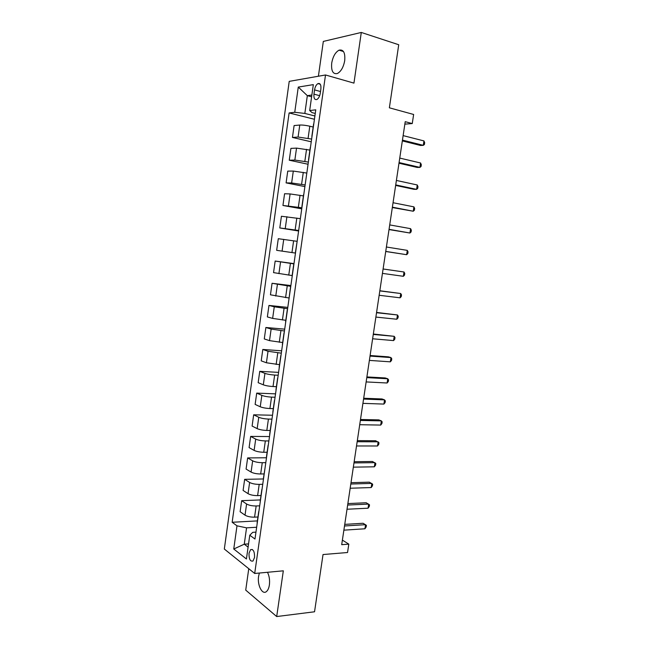 <?xml version="1.0" encoding="UTF-8"?>
<svg xmlns="http://www.w3.org/2000/svg" width="649" height="649" viewBox="0 0 649 649"><rect width="100%" height="100%" fill="white"/><g stroke="black" fill="none" stroke-linecap="round" stroke-linejoin="round"><path stroke-width="0.97" d="M259.373 573.043L258.594 576.288C257.118 584.992 262.269 595.263 266.431 591.572C267.907 590.339 268.897 588.14 269.384 584.96C269.943 580.198 269.311 575.971 267.493 572.288M344.716 60.592C345.325 52.683 343.435 49.21 339.054 50.168C335.355 52.253 332.905 56.568 331.704 63.131C331.087 71.033 333.002 74.489 337.448 73.491C341.074 71.431 343.499 67.131 344.716 60.592M254.546 557.467C254.651 551.593 253.337 548.989 250.603 549.638L249.029 553.208C248.908 559.057 250.222 561.669 252.98 561.028L254.546 557.467M248.762 568.694L245.728 590.119L276.693 616.55L314.538 611.78L323.032 554.546L347.548 552.518L348.813 544.138L342.388 540.114M289.219 81.368L224.327 549.038L254.7 573.473L325.514 74.976L289.219 81.368M325.514 74.976L353.948 83.121L361.29 32.45L323.324 41.422L318.399 76.225M361.29 32.45L398.729 44.74L389.368 107.807L413.632 114.467L412.261 123.561L405.219 121.679L341.699 544.681L348.813 544.138M314.554 89.903L313.954 94.146C313.654 98.299 314.643 100.084 316.923 99.475C318.602 98.421 319.73 96.336 320.281 93.221L320.89 88.929C321.19 84.784 320.208 83.007 317.961 83.599C316.25 84.662 315.114 86.763 314.554 89.903L320.525 91.525M311.869 95.014L307.334 95.663L304.835 113.429L294.751 112.285L289.113 112.942L232.155 522.275L257.402 520.904M294.751 112.285L298.272 87.08L313.329 84.63L309.678 110.541L312.055 112.618L315.26 113.429M255.966 532.131L252.745 532.334L249.776 535.222L254.984 539.043L315.771 109.835L309.678 110.541M249.776 535.222L246.425 558.992L233.754 549.005L236.99 525.828L232.155 522.275M276.693 616.55L283.321 570.82L254.7 573.473M404.854 124.137L412.261 123.561M311.609 96.806L307.334 95.663L298.272 87.08M248.551 543.903L244.259 544.203L248.096 547.123M314.895 115.968L304.835 113.429M313.167 127.034L309.8 126.206C305.793 125.314 302.45 124.924 299.765 125.038L294.102 125.565L292.448 137.442L311.236 141.806M311.625 139.073L298.086 137.044L292.448 137.442M309.906 150.089L296.528 148.11L290.914 148.386L289.259 160.214L308.064 164.246M308.372 162.072L294.857 160.06L289.259 160.214M306.653 173.04L293.307 171.068L287.742 171.109L286.095 182.888L304.9 186.596M305.127 184.965L291.636 182.969L286.095 182.888M303.416 195.893L290.103 193.937L284.578 193.735L282.94 205.465L301.744 208.848M301.899 207.769L282.94 205.465M300.195 218.648L281.423 216.263L279.792 227.945L298.605 231.012M298.686 230.468L279.792 227.945M296.991 241.306L278.291 238.702L276.661 250.327L282.08 251.122L283.727 239.376M295.482 253.078L282.08 251.122M293.948 263.892L275.168 261.044L293.989 263.632M292.139 275.565L273.545 272.621L275.168 261.044M290.768 286.355L272.061 283.288L290.882 285.56M288.967 297.98L270.446 294.816L272.061 283.288M287.604 308.721L274.267 306.799L268.962 305.436L287.791 307.399M285.803 320.298L272.637 318.399L267.356 316.923L268.962 305.436M284.449 330.998L271.136 329.084L265.879 327.494L284.708 329.148M282.656 342.526L269.513 340.636L264.281 338.932L265.879 327.494M281.309 353.17L268.021 351.271L262.804 349.462L281.642 350.809M279.524 364.657L266.414 362.775L261.214 360.852L262.804 349.462M278.178 375.252L274.649 375.065C270.649 374.781 267.412 374.213 264.922 373.37L259.746 371.333L278.591 372.38M276.401 386.69L273.026 386.544C269.027 386.285 265.798 385.709 263.316 384.825L258.164 382.675L259.746 371.333M275.062 397.245L271.533 397.115C267.534 396.88 264.305 396.304 261.839 395.371L256.704 393.116L275.549 393.854M273.294 408.635L269.919 408.546C265.92 408.335 262.699 407.75 260.241 406.777L255.13 404.408L256.704 393.116M271.963 419.14L268.426 419.067C264.435 418.889 261.214 418.289 258.764 417.283L253.67 414.808L272.515 415.246M270.203 430.49L266.82 430.449C262.829 430.295 259.616 429.695 257.166 428.632L252.104 426.052L253.67 414.808M268.881 440.947L265.344 440.931C261.352 440.801 258.14 440.192 255.698 439.097L250.652 436.412L269.497 436.55M267.12 452.248L263.737 452.264C259.746 452.158 256.542 451.542 254.116 450.406L249.086 447.607L250.652 436.412M265.806 462.656L262.261 462.696C258.278 462.623 255.073 461.999 252.656 460.822L247.65 457.918L266.496 457.764M264.054 473.916L260.671 473.981C256.679 473.932 253.483 473.299 251.074 472.083L246.085 469.065L247.65 457.918M262.74 484.284L259.202 484.381C255.211 484.349 252.023 483.708 249.622 482.458L244.649 479.335L263.34 478.97L265.181 467.077M260.995 495.495L257.612 495.617C253.629 495.617 250.441 494.968 248.048 493.67L243.099 490.441L244.649 479.335M259.689 505.814L256.152 505.969C252.169 505.993 248.981 505.336 246.596 503.997L241.671 500.671L260.363 499.941M257.953 516.977L254.57 517.156C250.587 517.204 247.407 516.539 245.03 515.168L240.122 511.728L241.671 500.671M256.655 527.256L246.555 527.848L244.259 544.203L233.754 549.005M289.113 112.942L314.432 119.27M312.039 136.176L311.974 136.59M307.099 171.052L305.338 183.497M300.479 217.813L298.751 229.989M297.185 241.039L295.327 253.053M288.959 299.124L290.501 287.118M277.748 378.286L277.813 377.856M274.559 400.814L274.632 400.303M271.387 423.245L271.469 422.653M268.224 445.579L268.313 444.914M266.585 457.156L266.479 456.742M261.936 489.954L262.05 489.143M260.314 501.434L260.225 500.939M258.813 512.004L258.943 511.112M236.99 525.828L246.555 527.848M257.199 523.427L257.118 522.891M402.331 140.914L420.511 145.465L423.286 145.344L402.453 140.111M423.959 140.922L424.673 142.731L424.405 144.5L423.286 145.344L423.959 140.922L403.126 135.609M398.981 163.215L417.177 167.426L419.927 167.393L399.078 162.558M420.593 162.996L421.323 164.741L421.055 166.493L419.927 167.393L420.593 162.996L399.752 158.08M395.647 185.427L413.851 189.297L416.585 189.362L395.728 184.908M417.25 184.973L417.98 186.652L417.721 188.405L416.585 189.362L417.25 184.973L396.393 180.446M392.329 207.542L413.251 211.233L392.385 207.169M413.916 206.861L414.662 208.475L414.395 210.219L413.251 211.233L413.916 206.861L393.051 202.723M389.019 229.568L409.941 233.015L389.051 229.332M410.598 228.659L411.352 230.217L411.085 231.944L409.941 233.015L410.598 228.659L389.716 224.911M385.725 251.496L406.639 254.7L385.741 251.406M407.296 250.376L408.051 251.861L407.791 253.589L406.639 254.7L407.296 250.376L386.398 247.001M383.097 268.994L404.002 271.996L403.353 276.304L382.439 273.383M383.105 268.978L404.002 271.996L404.773 273.416L404.505 275.135L403.353 276.304M379.811 290.906L400.725 293.526L400.076 297.818L379.154 295.271M379.835 290.744L400.725 293.526L401.504 294.881L401.244 296.601L400.076 297.818M376.534 312.721L397.464 314.968L396.815 319.243L375.876 317.069M376.574 312.429L397.464 314.968L398.243 316.266L397.983 317.969L396.815 319.243M373.272 334.446L394.219 336.328L393.57 340.587L372.623 338.778M373.337 334.016L394.219 336.328L395.006 337.561L394.746 339.257L393.57 340.587M370.019 356.082L390.974 357.591L390.333 361.834L369.37 360.398M370.108 355.514L388.394 356.845L390.974 357.591L391.769 358.767L391.517 360.463L390.333 361.834M366.782 377.621L387.753 378.773L387.112 382.999L366.141 381.92M366.888 376.931L385.19 377.945L387.753 378.773L388.556 379.892L388.297 381.571L387.112 382.999M363.562 399.078L384.541 399.873L383.9 404.084L362.921 403.362M363.691 398.251L381.993 398.957L384.541 399.873L385.352 400.928L385.092 402.607L383.9 404.084M360.357 420.447L381.344 420.885L380.703 425.079L359.716 424.714M360.495 419.489L378.813 419.887L381.344 420.885L382.164 421.874L381.904 423.546L380.703 425.079M357.161 441.726L378.156 441.807L377.523 445.985L356.52 445.977M357.323 440.639L375.649 440.728L378.984 442.74L378.732 444.411L377.523 445.985M353.981 462.924L374.984 462.656L374.351 466.809L353.34 467.15M354.159 461.707L372.494 461.488L375.82 463.524L375.568 465.187L374.351 466.809M350.809 484.024L371.828 483.408L371.196 487.553L350.176 488.235M351.012 482.686L369.354 482.166L372.664 484.227L372.412 485.874L371.196 487.553M347.653 505.044L368.681 504.086L368.056 508.208L347.02 509.238M347.872 503.575L366.223 502.756L369.524 504.841L369.273 506.488L368.056 508.208M344.505 525.982L365.549 524.676L364.925 528.781L343.881 530.16M344.749 524.384L363.107 523.264L366.401 525.374L366.15 527.012L364.925 528.781M308.097 138.245L309.8 126.206M304.843 161.301L306.539 149.327M301.598 184.267L303.286 172.342M298.37 207.128L300.049 195.252M295.149 229.892L296.82 218.072M291.953 252.558L293.616 240.787M288.764 275.135L290.419 263.405M285.584 297.607L287.239 285.933M282.429 319.981L284.067 308.356M279.281 342.266L280.912 330.69M276.141 364.454L277.772 352.926M273.026 386.544L274.649 375.065M269.919 408.546L271.533 397.115M266.82 430.449L268.426 419.067M263.737 452.264L265.344 440.931M260.671 473.981L262.261 462.696M257.612 495.617L259.202 484.381M254.57 517.156L256.152 505.969M298.086 137.044L299.765 125.038M294.857 160.06L296.528 148.11M291.636 182.969L293.307 171.068M288.44 205.79L290.103 193.937M285.252 228.505L286.907 216.701M278.916 273.643L280.555 261.945M275.768 296.066L277.407 284.416M272.637 318.399L274.267 306.799M269.513 340.636L271.136 329.084M266.414 362.775L268.021 351.271M263.316 384.825L264.922 373.37M260.241 406.777L261.839 395.371M257.166 428.632L258.764 417.283M254.116 450.406L255.698 439.097M251.074 472.083L252.656 460.822M248.048 493.67L249.622 482.458M245.03 515.168L246.596 503.997M319.673 95.679L313.954 94.146M343.499 51.539L339.054 50.168M252.372 549.508L250.603 549.638M311.853 136.339L313.589 124.048M308.518 159.889L310.246 147.656M301.89 206.682L303.61 194.554M292.066 276.093L293.754 264.127M285.584 321.863L287.264 310.003M282.364 344.603L284.035 332.791M279.159 367.237L280.822 355.482M275.963 389.781L277.626 378.075M272.791 412.22L274.438 400.563M269.627 434.57L271.266 422.961M266.471 456.815L268.11 445.263M260.208 501.028L261.831 489.573M257.101 522.997L258.716 511.582M320.257 84.24L317.961 83.599"/></g></svg>
